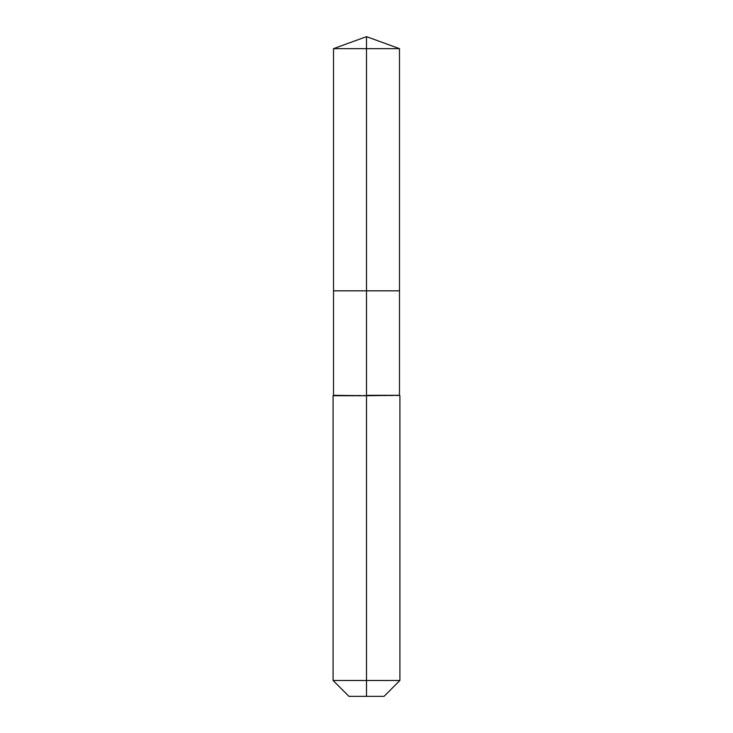 <?xml version="1.0" encoding="UTF-8"?>
<svg xmlns="http://www.w3.org/2000/svg" width="733" height="733" viewBox="0 0 733 733"><rect width="100%" height="100%" fill="white"/><g stroke="black" fill="none" stroke-linecap="round" stroke-linejoin="round"><path stroke-width="0.55" stroke-dasharray="3.67 2.75" d="M399.485 48.653L333.515 48.653M384.037 696.35L366.5 696.35L366.5 290.827L399.485 290.827L333.515 290.827L366.5 290.827L366.5 36.65M399.485 395.307L333.515 395.307M399.906 395.728L333.094 395.728M399.906 680.481L333.094 680.481M366.5 696.35L348.963 696.35"/><path stroke-width="1.1" d="M333.094 680.481L399.906 680.481L384.037 696.35L348.963 696.35L333.094 680.481L333.094 395.728L366.5 395.728L333.515 395.307L333.515 290.827L366.5 290.827L366.5 48.653L399.485 48.653L366.5 36.65L366.5 48.653L333.515 48.653L333.515 290.827L399.485 290.827L399.485 48.653M366.5 395.307L399.485 395.307L399.485 290.827L366.5 290.827L366.5 395.307M366.5 696.35L366.5 395.728L399.485 395.307M366.5 36.65L333.515 48.653M399.906 680.481L399.906 395.728"/></g></svg>
